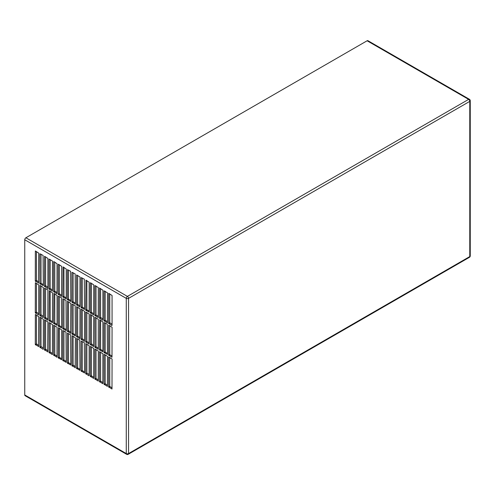 <?xml version="1.0" encoding="UTF-8"?>
<svg xmlns="http://www.w3.org/2000/svg" width="495" height="495" viewBox="0 0 495 495"><rect width="100%" height="100%" fill="white"/><g stroke="black" fill="none" stroke-linecap="round" stroke-linejoin="round"><path stroke-width="0.74" d="M24.75 394.954L24.75 239.759A1.621 0.934 -60 0 1 25.895 237.773L367.111 40.776A1.621 0.934 -60 0 1 367.921 40.695L469.439 99.303A1.621 0.934 -60 0 0 468.629 99.384A1.621 0.934 60 0 1 469.774 101.37L128.558 298.367L128.558 453.562A1.621 0.934 60 0 1 128.224 454.305L469.439 257.307A1.621 0.934 -120 0 0 469.774 256.565L128.558 453.562A1.621 0.934 180 0 1 126.268 453.562L24.75 394.954A1.621 0.934 -60 0 0 25.084 395.697L126.602 454.305A1.621 0.934 -60 0 1 126.268 453.562L126.268 298.367A1.621 0.934 -60 0 1 127.413 296.387L25.895 237.773M85.703 310.148L85.938 280.114L89.143 282.23L89.143 312.135L85.703 310.148L86.854 309.486L86.854 280.646M62.791 360.422L62.791 330.524L65.996 332.108L66.225 362.408L62.791 360.422L63.935 359.76L63.935 330.92M81.124 307.5L81.124 277.602L84.329 279.186L84.558 309.486L81.124 307.5L82.269 306.838L82.269 277.998M43.084 349.309L39.872 347.193L39.94 317.147L43.312 319.275L43.312 349.173M81.124 371.009L81.124 341.104L84.329 342.695L84.558 372.995L81.124 371.009L82.269 370.347L82.269 341.507M76.539 368.36L76.539 338.462L79.751 340.046L79.98 370.347L76.539 368.36L77.684 367.698L77.684 338.858M38.499 314.913L35.294 312.797L35.355 282.744L38.728 284.879L38.728 314.777M38.499 283.159L38.728 253.124L35.355 250.99L35.294 281.042L38.728 283.022M52.476 261.063L49.042 259.077L49.042 288.981L52.408 291.11L52.476 261.063M39.872 283.685L43.312 285.671L43.084 255.377L39.872 253.787L39.872 283.685L41.023 283.022L41.023 254.183M58.206 357.78L58.435 327.746L61.646 329.862L61.646 359.76L58.206 357.78L59.351 357.118L59.351 328.272M88.914 375.773L85.703 373.657L85.771 343.604L89.143 345.739L89.143 375.637M57.061 327.214L56.993 357.266L53.621 355.132L53.621 325.234L57.061 327.214M102.892 353.678L99.458 351.691L99.458 381.589L102.824 383.724L102.892 353.678M112.062 327.214L111.994 357.266L108.622 355.132L108.622 325.227L112.062 327.214M38.499 346.661L38.728 316.633L35.355 314.498L35.294 344.545L38.728 346.531M47.897 288.585L44.457 286.333L44.525 256.286L47.897 258.415L47.897 288.585M98.307 287.521L98.245 317.573L94.873 315.439L94.873 285.541L98.307 287.521M49.042 320.735L52.476 322.715L52.476 292.817L49.271 290.701L49.042 320.735L50.187 320.073L50.187 291.227M93.499 346.661L93.728 316.633L90.356 314.498L90.288 344.545L93.728 346.531M62.791 328.668L62.791 298.77L65.996 300.36L66.225 330.654L62.791 328.668L63.935 328.012L63.935 299.166M107.477 292.817L107.409 322.864L104.037 320.729L104.037 290.831L107.477 292.817M112.062 358.968L108.622 356.982L108.622 386.886L111.994 389.021L112.062 358.968M79.98 308.694L79.912 338.741L76.539 336.606L76.539 306.708L79.98 308.694M104.037 352.483L104.037 322.585L107.248 324.169L107.477 354.469L104.037 352.483L105.188 351.821L105.188 322.981M47.669 351.957L47.897 321.923L44.525 319.789L44.457 349.841L47.897 351.821M62.791 296.92L63.02 266.885L66.225 269.002L66.225 298.9L62.791 296.92L63.935 296.257L63.935 267.411M102.663 320.203L99.458 318.087L99.52 288.034L102.892 290.169L102.892 320.073M53.621 323.377L53.856 293.343L57.061 295.459L57.061 325.364L53.621 323.377L54.772 322.715L54.772 293.875M99.458 349.841L99.687 319.807L102.892 321.923L102.892 351.821L99.458 349.841L100.603 349.179L100.603 320.333M47.897 289.903L47.829 320.222L44.457 318.087L44.457 288.183L47.897 289.903M90.517 282.763L93.728 284.879L93.66 314.925L90.288 312.797L90.288 282.892M52.476 324.571L49.042 322.585L49.042 352.483L52.408 354.618L52.476 324.571M79.98 276.94L79.912 306.987L76.539 304.858L76.539 274.954L79.98 276.94M98.307 319.275L98.245 349.328L94.873 347.193L94.873 317.295L98.307 319.275M93.728 348.381L93.66 378.434L90.288 376.299L90.288 346.401L93.728 348.381M58.206 326.026L58.206 296.121L61.417 297.712L61.646 328.012L58.206 326.026L59.351 325.364L59.351 296.517M89.143 313.985L85.703 311.999L85.703 341.903L89.075 344.031L89.143 313.985M58.435 264.237L61.646 266.353L61.578 296.406L58.206 294.271L58.206 264.373M53.856 261.589L57.061 263.711L56.993 293.758L53.621 291.623L53.621 261.725M81.353 309.22L84.558 311.336L84.49 341.389L81.124 339.254L81.124 309.356M111.833 325.493L108.622 323.377L108.69 293.331L112.062 295.459L112.062 325.364M98.307 351.029L98.245 381.082L94.873 378.947L94.873 349.043L98.307 351.029M70.581 333.432L70.81 303.398L67.438 301.269L67.376 331.316L70.81 333.302M67.376 363.07L67.376 333.166L70.581 334.756L70.81 365.056L67.376 363.07L68.52 362.408L68.52 333.568M67.376 299.562L67.376 269.664L70.581 271.248L70.81 301.548L67.376 299.562L68.52 298.9L68.52 270.06M71.954 333.964L75.395 335.95L75.166 305.65L71.954 304.06L71.954 333.964L73.105 333.302L73.105 304.456M43.084 317.555L39.872 315.439L39.94 285.392L43.312 287.521L43.312 317.425M71.954 302.21L75.395 304.196L75.166 273.896L71.954 272.306L71.954 302.21L73.105 301.548L73.105 272.708M107.477 356.32L104.037 354.34L104.037 384.238L107.409 386.372L107.477 356.32M75.166 367.835L75.395 337.8L72.023 335.666L71.954 365.718L75.395 367.698M89.143 311.077L87.083 309.882L85.938 310.544M66.225 361.35L64.164 360.162L63.02 360.818M84.558 308.428L82.498 307.234L81.353 307.896M43.312 348.115L41.023 346.531L41.023 317.691M84.558 371.937L82.498 370.743L81.353 371.405M79.98 369.289L77.913 368.094L76.768 368.756M38.728 313.719L36.438 312.135L36.438 283.288M38.728 281.964L36.438 280.38L36.438 251.534M49.042 288.981L50.187 288.319L50.187 259.473M52.476 289.903L50.416 288.715L49.271 289.377M43.312 284.613L41.252 283.425L40.101 284.087M61.646 358.702L59.579 357.514L58.435 358.176M89.143 374.579L86.854 372.995L86.854 344.149M53.621 355.132L54.772 354.469L54.772 325.63M57.061 356.06L55.001 354.865L53.856 355.528M99.458 381.589L100.603 380.933L100.603 352.087M102.892 382.517L100.832 381.329L99.687 381.992M108.622 355.132L109.766 354.469L109.766 325.63M112.062 356.06L109.995 354.865L108.85 355.528M38.728 345.473L36.438 343.883L36.438 315.043M47.897 287.261L45.602 285.671L45.602 256.831M94.873 315.439L96.018 314.777L96.018 285.937M98.307 316.367L96.247 315.173L95.102 315.835M52.476 321.657L50.416 320.469L49.271 321.131M93.728 345.473L91.433 343.883L91.433 315.043M66.225 329.596L64.164 328.408L63.02 329.07M104.037 320.729L105.188 320.073L105.188 291.227M107.477 321.657L105.416 320.469L104.266 321.131M108.622 386.886L109.766 386.224L109.766 357.378M112.062 387.808L109.995 386.62L108.85 387.282M76.539 336.606L77.684 335.95L77.684 307.104M79.98 337.534L77.913 336.346L76.768 337.008M107.477 353.411L105.416 352.223L104.266 352.879M47.897 350.763L45.602 349.179L45.602 320.333M66.225 297.841L64.164 296.654L63.02 297.316M102.892 319.009L100.603 317.425L100.603 288.579M57.061 324.305L55.001 323.111L53.856 323.773M102.892 350.763L100.832 349.575L99.687 350.237M44.457 318.087L45.602 317.425L45.602 288.585M47.897 319.015L45.831 317.821L44.686 318.483M90.288 312.797L91.433 312.135L91.433 283.288M93.728 313.719L91.662 312.531L90.517 313.193M49.042 352.483L50.187 351.821L50.187 322.981M52.476 353.411L50.416 352.223L49.271 352.886M76.539 304.858L77.684 304.196L77.684 275.35M79.98 305.78L77.913 304.592L76.768 305.254M94.873 347.193L96.018 346.531L96.018 317.691M98.307 348.121L96.247 346.927L95.102 347.589M90.288 376.299L91.433 375.637L91.433 346.797M93.728 377.227L91.662 376.033L90.517 376.695M61.646 326.954L59.579 325.76L58.435 326.422M85.703 341.903L86.854 341.241L86.854 312.394M89.143 342.825L87.083 341.637L85.938 342.299M58.206 294.271L59.351 293.609L59.351 264.769M61.646 295.199L59.579 294.005L58.435 294.667M53.621 291.623L54.772 290.961L54.772 262.121M57.061 292.551L55.001 291.363L53.856 292.019M81.124 339.254L82.269 338.592L82.269 309.752M84.558 340.183L82.498 338.988L81.353 339.65M112.062 324.305L109.766 322.715L109.766 293.875M94.873 378.947L96.018 378.285L96.018 349.445M98.307 379.875L96.247 378.681L95.102 379.343M70.81 332.244L68.52 330.654L68.52 301.814M70.81 363.998L68.749 362.804L67.605 363.466M70.81 300.49L68.749 299.302L67.605 299.958M75.395 334.886L73.334 333.698L72.183 334.36M43.312 316.367L41.023 314.777L41.023 285.937M75.395 303.138L73.334 301.944L72.183 302.606M104.037 384.238L105.188 383.575L105.188 354.736M107.477 385.166L105.416 383.971L104.266 384.634M75.395 366.64L73.105 365.056L73.105 336.21M86.854 309.486L87.083 309.882M63.935 359.76L64.164 360.162M82.269 306.838L82.498 307.234M82.269 370.347L82.498 370.743M77.684 367.698L77.913 368.094M50.187 288.319L50.416 288.715M41.023 283.022L41.252 283.425M59.351 357.118L59.579 357.514M54.772 354.469L55.001 354.865M100.603 380.933L100.832 381.329M109.766 354.469L109.995 354.865M96.018 314.777L96.247 315.173M50.187 320.073L50.416 320.469M63.935 328.012L64.164 328.408M105.188 320.073L105.416 320.469M109.766 386.224L109.995 386.62M77.684 335.95L77.913 336.346M105.188 351.821L105.416 352.223M63.935 296.257L64.164 296.654M54.772 322.715L55.001 323.111M100.603 349.179L100.832 349.575M45.602 317.425L45.831 317.821M91.433 312.135L91.662 312.531M50.187 351.821L50.416 352.223M77.684 304.196L77.913 304.592M96.018 346.531L96.247 346.927M91.433 375.637L91.662 376.033M59.351 325.364L59.579 325.76M86.854 341.241L87.083 341.637M59.351 293.609L59.579 294.005M54.772 290.961L55.001 291.363M82.269 338.592L82.498 338.988M96.018 378.285L96.247 378.681M68.52 362.408L68.749 362.804M68.52 298.9L68.749 299.302M73.105 333.302L73.334 333.698M73.105 301.548L73.334 301.944M105.188 383.575L105.416 383.971M24.75 239.759L126.268 298.367A1.621 0.934 0 0 0 128.558 298.367A1.621 0.934 -120 0 0 127.413 296.387L468.629 99.384L367.111 40.776M469.439 257.307A1.621 1.621 0 0 0 470.25 255.903A1.621 0.934 180 0 1 469.774 256.565L469.774 101.37A1.621 0.934 180 0 0 470.25 100.708A1.621 1.621 0 0 0 469.439 99.303M41.252 346.927L40.101 347.589M39.872 347.193L41.023 346.531M36.667 312.531L35.522 313.193M35.294 312.797L36.438 312.135M36.667 280.776L35.522 281.438M35.294 281.042L36.438 280.38M87.083 373.391L85.938 374.053M85.703 373.657L86.854 372.995M36.667 344.279L35.522 344.941M35.294 344.545L36.438 343.883M45.831 286.067L44.686 286.729M44.457 286.333L45.602 285.671M91.662 344.285L90.517 344.947M90.288 344.545L91.433 343.883M45.831 349.575L44.686 350.237M44.457 349.841L45.602 349.179M100.832 317.821L99.687 318.483M99.458 318.087L100.603 317.425M109.995 323.111L108.85 323.773M108.622 323.377L109.766 322.715M68.749 331.05L67.605 331.712M67.376 331.316L68.52 330.654M41.252 315.173L40.101 315.835M39.872 315.439L41.023 314.777M73.334 365.452L72.183 366.114M71.954 365.718L73.105 365.056M126.602 454.305A1.621 1.621 0 0 0 128.224 454.305M470.25 255.903L470.25 100.708"/></g></svg>
